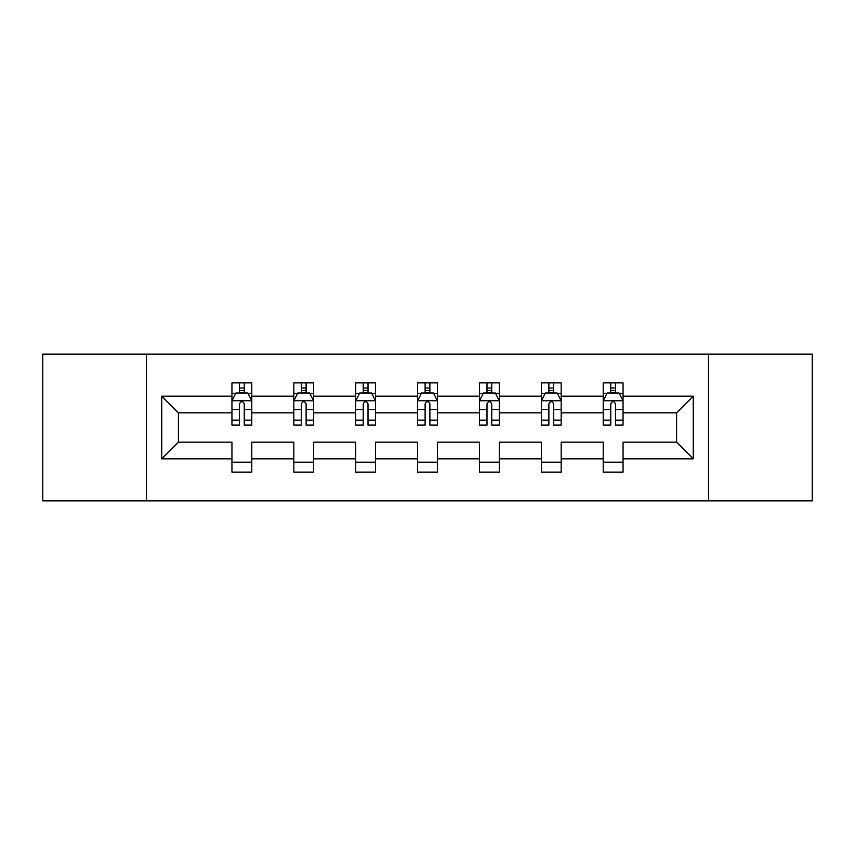 <?xml version="1.0" encoding="UTF-8"?>
<svg xmlns="http://www.w3.org/2000/svg" width="855" height="855" viewBox="0 0 855 855"><rect width="100%" height="100%" fill="white"/><g stroke="black" fill="none" stroke-linecap="round" stroke-linejoin="round"><path stroke-width="1.28" d="M708.528 354.12L42.75 354.12L42.75 500.88L812.25 500.88L812.25 354.12L708.528 354.12L708.528 500.88M623.049 458.836L623.049 442.174L676.594 442.174L693.255 458.836L623.049 458.836L623.049 472.12L603.213 472.12L603.213 458.836L561.169 458.836L561.169 472.12L541.343 472.12L541.343 458.836L499.299 458.836L499.299 472.12L479.463 472.12L479.463 458.836L437.418 458.836L437.418 472.12L417.582 472.12L417.582 458.836L375.537 458.836L375.537 472.12L355.701 472.12L355.701 458.836L313.657 458.836L313.657 472.12L293.831 472.12L293.831 458.836L251.787 458.836L251.787 472.12L231.951 472.12L231.951 458.836L161.745 458.836L161.745 396.164L231.951 396.164L231.951 382.88L251.787 382.88L251.787 396.164L293.831 396.164L293.831 382.88L313.657 382.88L313.657 396.164L355.701 396.164L355.701 382.88L375.537 382.88L375.537 396.164L417.582 396.164L417.582 382.88L437.418 382.88L437.418 396.164L479.463 396.164L479.463 382.88L499.299 382.88L499.299 396.164L541.343 396.164L541.343 382.88L561.169 382.88L561.169 396.164L603.213 396.164L603.213 382.88L623.049 382.88L623.049 396.164L693.255 396.164L693.255 458.836M146.472 500.88L146.472 354.12M603.213 396.164L603.213 412.826L561.169 412.826L561.169 396.164M561.169 458.836L561.169 442.174L603.213 442.174L603.213 458.836M541.343 396.164L541.343 412.826L499.299 412.826L499.299 396.164M499.299 458.836L499.299 442.174L541.343 442.174L541.343 458.836M479.463 396.164L479.463 412.826L437.418 412.826L437.418 396.164M437.418 458.836L437.418 442.174L479.463 442.174L479.463 458.836M417.582 396.164L417.582 412.826L375.537 412.826L375.537 396.164M375.537 458.836L375.537 442.174L417.582 442.174L417.582 458.836M355.701 396.164L355.701 412.826L313.657 412.826L313.657 396.164M313.657 458.836L313.657 442.174L355.701 442.174L355.701 458.836M293.831 396.164L293.831 412.826L251.787 412.826L251.787 396.164M251.787 458.836L251.787 442.174L293.831 442.174L293.831 458.836M231.951 396.164L231.951 412.826L178.406 412.826L178.406 442.174L231.951 442.174L231.951 458.836M161.745 396.164L178.406 412.826M676.594 442.174L676.594 412.826L623.049 412.826L623.049 396.164M610.748 392.798L615.514 392.798M548.878 392.798L553.634 392.798M486.997 392.798L491.753 392.798M425.117 392.798L429.883 392.798M363.247 392.798L368.003 392.798M301.366 392.798L306.122 392.798M239.486 392.798L244.252 392.798M231.951 462.202L251.787 462.202M293.831 462.202L313.657 462.202M355.701 462.202L375.537 462.202M417.582 462.202L437.418 462.202M479.463 462.202L499.299 462.202M541.343 462.202L561.169 462.202M603.213 462.202L623.049 462.202M178.406 442.174L161.745 458.836M693.255 396.164L676.594 412.826M244.252 388.031L239.486 388.031M235.681 393.471L231.951 393.471L231.951 382.88L239.486 382.88L239.486 392.99M231.951 420.147L231.951 425.117L239.486 425.117L239.486 420.147L231.951 420.147L231.951 412.826M251.787 412.826L251.787 425.117L244.252 425.117L244.252 403.902C242.66 400.845 241.078 400.845 239.486 403.902L239.486 420.147M248.057 393.471L251.787 393.471L251.787 382.88L244.252 382.88L244.252 392.99M251.787 400.92L247.822 392.99L235.916 392.99L231.951 400.92M306.122 388.031L301.366 388.031M297.561 393.471L293.831 393.471L293.831 382.88L301.366 382.88L301.366 392.99M293.831 420.147L293.831 425.117L301.366 425.117L301.366 420.147L293.831 420.147L293.831 412.826M313.657 412.826L313.657 425.117L306.122 425.117L306.122 403.902C304.54 400.845 302.959 400.845 301.366 403.902L301.366 420.147M309.938 393.471L313.657 393.471L313.657 382.88L306.122 382.88L306.122 392.99M313.657 400.92L309.692 392.99L297.797 392.99L293.831 400.92M368.003 388.031L363.247 388.031M359.431 393.471L355.701 393.471L355.701 382.88L363.247 382.88L363.247 392.99M355.701 420.147L355.701 425.117L363.247 425.117L363.247 420.147L355.701 420.147L355.701 412.826M375.537 412.826L375.537 425.117L368.003 425.117L368.003 403.902C366.421 400.845 364.829 400.845 363.247 403.902L363.247 420.147M371.807 393.471L375.537 393.471L375.537 382.88L368.003 382.88L368.003 392.99M375.537 400.92L371.572 392.99L359.677 392.99L355.701 400.92M429.883 388.031L425.117 388.031M421.312 393.471L417.582 393.471L417.582 382.88L425.117 382.88L425.117 392.99M417.582 420.147L417.582 425.117L425.117 425.117L425.117 420.147L417.582 420.147L417.582 412.826M437.418 412.826L437.418 425.117L429.883 425.117L429.883 403.902C428.291 400.845 426.709 400.845 425.117 403.902L425.117 420.147M433.688 393.471L437.418 393.471L437.418 382.88L429.883 382.88L429.883 392.99M437.418 400.92L433.453 392.99L421.547 392.99L417.582 400.92M491.753 388.031L486.997 388.031M483.193 393.471L479.463 393.471L479.463 382.88L486.997 382.88L486.997 392.99M479.463 420.147L479.463 425.117L486.997 425.117L486.997 420.147L479.463 420.147L479.463 412.826M499.299 412.826L499.299 425.117L491.753 425.117L491.753 403.902C490.172 400.845 488.59 400.845 486.997 403.902L486.997 420.147M495.569 393.471L499.299 393.471L499.299 382.88L491.753 382.88L491.753 392.99M499.299 400.92L495.323 392.99L483.428 392.99L479.463 400.92M553.634 388.031L548.878 388.031M545.062 393.471L541.343 393.471L541.343 382.88L548.878 382.88L548.878 392.99M541.343 420.147L541.343 425.117L548.878 425.117L548.878 420.147L541.343 420.147L541.343 412.826M561.169 412.826L561.169 425.117L553.634 425.117L553.634 403.902C552.052 400.845 550.46 400.845 548.878 403.902L548.878 420.147M557.439 393.471L561.169 393.471L561.169 382.88L553.634 382.88L553.634 392.99M561.169 400.92L557.204 392.99L545.308 392.99L541.343 400.92M615.514 388.031L610.748 388.031M606.943 393.471L603.213 393.471L603.213 382.88L610.748 382.88L610.748 392.99M603.213 420.147L603.213 425.117L610.748 425.117L610.748 420.147L603.213 420.147L603.213 412.826M623.049 412.826L623.049 425.117L615.514 425.117L615.514 403.902C613.922 400.845 612.34 400.845 610.748 403.902L610.748 420.147M619.319 393.471L623.049 393.471L623.049 382.88L615.514 382.88L615.514 392.99M623.049 400.92L619.084 392.99L607.178 392.99L603.213 400.92M251.68 400.728L232.047 400.728M251.787 420.147L244.252 420.147M239.486 409.513L231.951 409.513M251.787 409.513L244.252 409.513M244.252 390.553L239.486 390.553M313.561 400.728L293.928 400.728M313.657 420.147L306.122 420.147M301.366 409.513L293.831 409.513M313.657 409.513L306.122 409.513M306.122 390.553L301.366 390.553M375.441 400.728L355.808 400.728M375.537 420.147L368.003 420.147M363.247 409.513L355.701 409.513M375.537 409.513L368.003 409.513M368.003 390.553L363.247 390.553M437.322 400.728L417.678 400.728M437.418 420.147L429.883 420.147M425.117 409.513L417.582 409.513M437.418 409.513L429.883 409.513M429.883 390.553L425.117 390.553M499.192 400.728L479.559 400.728M499.299 420.147L491.753 420.147M486.997 409.513L479.463 409.513M499.299 409.513L491.753 409.513M491.753 390.553L486.997 390.553M561.072 400.728L541.439 400.728M561.169 420.147L553.634 420.147M548.878 409.513L541.343 409.513M561.169 409.513L553.634 409.513M553.634 390.553L548.878 390.553M622.953 400.728L603.32 400.728M623.049 420.147L615.514 420.147M610.748 409.513L603.213 409.513M623.049 409.513L615.514 409.513M615.514 390.553L610.748 390.553"/></g></svg>
